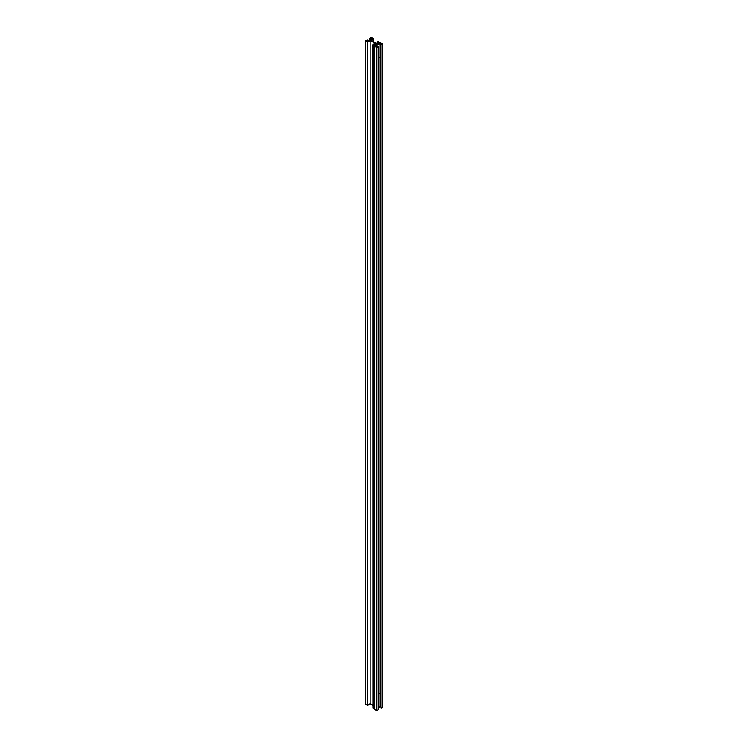 <?xml version="1.0" encoding="UTF-8"?>
<svg xmlns="http://www.w3.org/2000/svg" width="748" height="748" viewBox="0 0 748 748"><rect width="100%" height="100%" fill="white"/><g stroke="black" fill="none" stroke-linecap="round" stroke-linejoin="round"><path stroke-width="1.12" d="M378.535 694.35L379.227 693.63L378.535 694.35M378.544 694.275L378.881 693.695M366.997 40.214L365.323 40.785L367.511 42.038L370.092 40.551L377.216 44.665L374.636 46.152L376.814 47.414L378.423 46.488L377.329 46.722L375.954 45.918L380.087 43.534L381.471 44.328L380.601 44.693L381.069 44.964L382.677 44.029L380.489 42.776L377.908 44.263L370.784 40.149L373.364 38.662L371.186 37.4L369.577 38.326L370.671 38.092L372.046 38.896L367.913 41.28L366.997 40.747M370.671 38.092L370.671 39.691M380.087 43.534L380.087 706.72L380.601 707.019M367.399 40.121L367.399 40.981M367.165 40.252L367.165 40.85M365.323 40.785L365.323 703.971L367.511 705.224L370.092 703.737L372.766 705.28M367.511 42.038L367.511 705.224M370.092 40.551L370.092 703.737M370.269 38.457L370.269 39.925M370.036 38.597L370.036 40.055M369.577 38.326L369.577 40.317M373.364 38.662L373.364 41.645M378.423 46.488L378.423 709.674L376.814 710.6L376.814 47.414M374.636 46.152L374.636 709.338L376.814 710.6M379.339 57.231L378.535 57.69L379.339 57.231M378.423 707.683L380.087 706.72M378.544 57.615L378.881 57.035M382.677 44.029L382.677 707.215L381.069 708.15L381.069 44.964M380.601 44.693L381.069 708.15M373.626 44.244L373.635 44.244A1.094 0.636 180 0 1 375.187 45.132L374.374 45.637L375.309 45.198A1.262 0.729 0 0 0 375.664 44.693A1.262 0.729 0 0 0 374.898 44.029A1.262 0.729 0 0 0 373.523 44.169L372.766 44.712L373.635 44.571M374.374 45.637L374.636 708.702M375.281 45.217L375.281 45.778M374.262 45.572L374.374 708.824M373.009 44.693L373.009 707.879L373.579 707.945L374.187 707.524L374.187 44.338M372.878 44.777L373.009 707.879M372.766 44.712L372.878 707.963M375.309 45.198L375.309 45.768M378.769 42.795L379.199 42.823A1.094 0.636 180 0 1 377.637 41.935L378.451 41.43L377.516 41.869A1.262 0.729 -0 0 0 377.16 42.374A1.262 0.729 -0 0 0 377.927 43.047A1.262 0.729 -0 0 0 379.301 42.898L380.059 42.355L379.432 42.281L378.769 42.973M377.703 42.178L377.703 42.851M377.637 41.935L377.637 42.814M380.059 42.355L380.059 43.019M379.32 42.879L379.32 43.449M377.805 42.243L377.805 42.898M378.535 41.897L378.535 43.001M379.301 42.898L379.301 43.459M374.243 45.282L374.243 708.468L374.224 45.245M373.579 44.758L373.579 707.945M373.392 44.787L373.392 707.973M375.664 44.693L375.664 45.563M377.16 42.374L377.16 43.833"/></g></svg>

